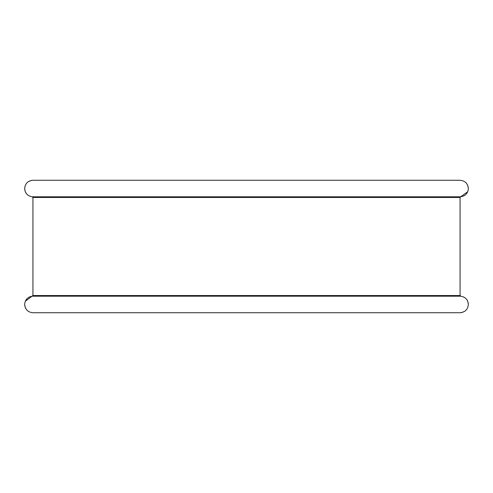 <?xml version="1.0" encoding="UTF-8"?>
<svg xmlns="http://www.w3.org/2000/svg" width="493" height="493" viewBox="0 0 493 493"><rect width="100%" height="100%" fill="white"/><g stroke="black" fill="none" stroke-linecap="round" stroke-linejoin="round"><path stroke-width="0.74" d="M32.316 296.194C27.614 296.952 25.057 299.707 24.65 304.452C25.143 309.481 27.904 312.242 32.932 312.728L460.068 312.728C465.102 312.242 467.857 309.481 468.35 304.452C467.937 299.701 465.38 296.952 460.684 296.194L32.316 296.194L32.932 295.535L25.279 301.285M467.721 191.715L460.684 196.806C465.386 196.048 467.943 193.293 468.35 188.548C467.857 183.519 465.096 180.758 460.068 180.272L32.932 180.272C27.898 180.758 25.143 183.519 24.65 188.548C25.063 193.299 27.62 196.048 32.316 196.806L32.932 197.465L32.932 295.535L460.068 295.535L460.068 197.465L32.932 197.465M32.316 196.806L460.684 196.806L460.068 197.465M460.068 295.535L460.684 296.194M466.36 183.162L467.715 185.368M467.721 185.38L468.35 188.548M28.329 181.664L31.293 180.432L32.932 180.272M466.97 299.873L467.598 301.007M467.765 301.389L468.35 304.452M34.793 312.728L32.932 312.728M464.671 311.336L461.707 312.568L460.068 312.728M26.64 309.838L25.285 307.632M25.279 307.62L24.65 304.452M26.03 193.127L25.402 191.993M25.235 191.611L24.65 188.548M458.207 180.272L460.068 180.272"/></g></svg>
